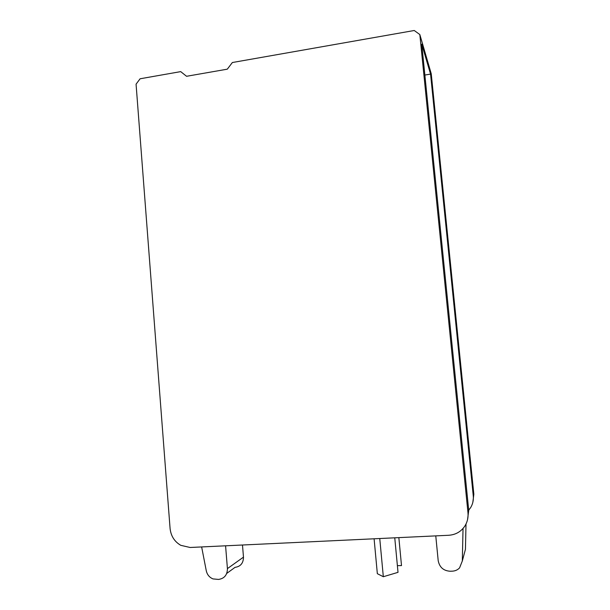 <?xml version="1.0" encoding="UTF-8"?>
<svg xmlns="http://www.w3.org/2000/svg" width="610" height="610" viewBox="0 0 610 610"><rect width="100%" height="100%" fill="white"/><g stroke="black" fill="none" stroke-linecap="round" stroke-linejoin="round"><path stroke-width="0.91" d="M468.709 510.151L470.6 507.657C472.765 504.112 473.657 500.23 473.276 495.999L430.561 74.107L421.754 44.149L468.732 510.379L467.977 512.766L419.832 34.556L431.247 73.772L473.84 494.199L472.834 502.365M468.732 510.379L467.527 519.735M467.977 512.766C468.411 517.532 467.405 521.908 464.965 525.889C461.137 531.638 455.731 534.764 448.739 535.267L190.106 547.483L180.766 545.317C174.46 541.619 170.899 535.999 170.076 528.443L136.068 84.165L140.102 78.774L180.705 71.622L186.561 76.288L227.301 69.174L232.364 62.525L414.243 30.5L419.832 34.556M430.561 74.107L424.865 75.045M226.722 573.43L235.048 567.353C240.592 566.53 243.405 563.121 243.481 557.128L242.483 545.005M201.643 546.934L206.271 570.746C207.179 574.696 209.421 577.418 212.997 578.905L218.517 579.424C224.373 578.562 227.339 574.955 227.423 568.611L225.578 545.805M466.009 524.005L465.445 549.29L464.21 553.91M463.036 528.466L462.311 561.002L465.445 549.29M435.769 535.877L438.193 560.636C439.497 567.285 443.5 570.823 450.203 571.234L452.361 571.158C455.228 571.006 457.63 569.915 459.566 567.887L462.311 561.002M397.384 565.645L401.502 565.592L398.849 537.624M394.754 537.814L398.017 572.34L383.324 576.724L379.755 538.523M383.324 576.724L377.338 573.682L374.098 538.79M473.84 494.199L473.276 495.999M227.423 568.611L243.481 557.128"/></g></svg>
